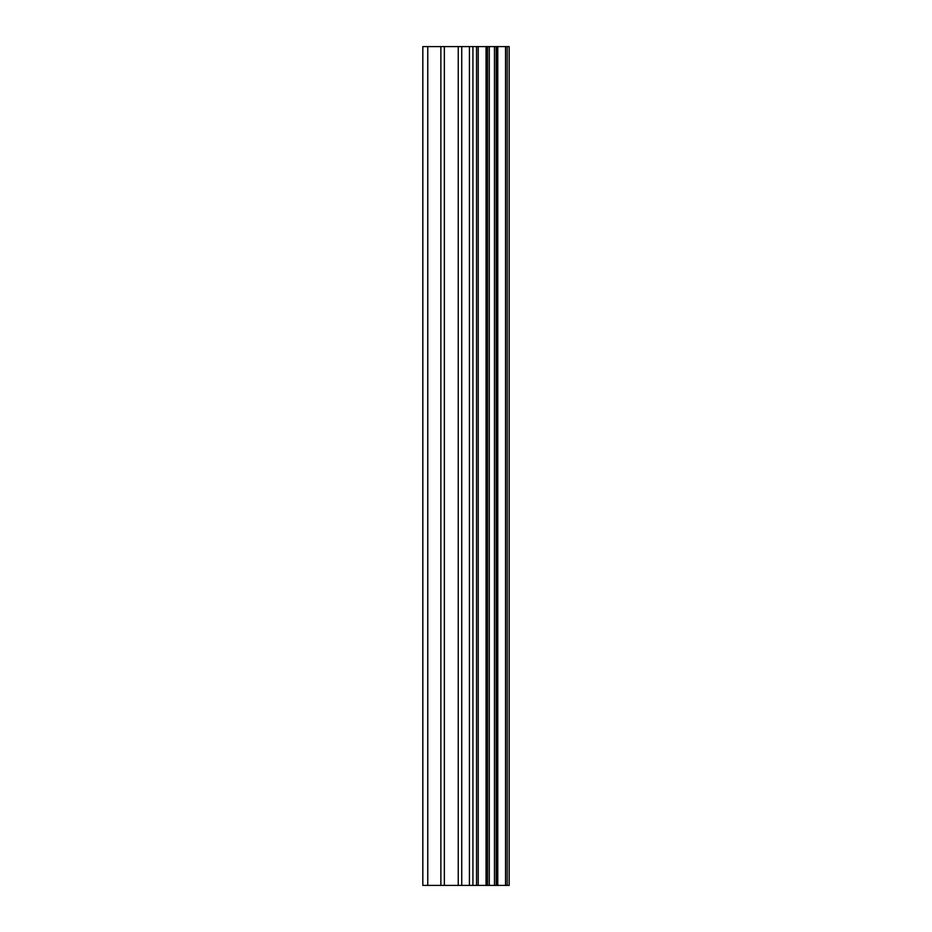 <?xml version="1.0" encoding="UTF-8"?>
<svg xmlns="http://www.w3.org/2000/svg" width="932" height="932" viewBox="0 0 932 932"><rect width="100%" height="100%" fill="white"/><g stroke="black" fill="none" stroke-linecap="round" stroke-linejoin="round"><path stroke-width="1.4" d="M507.194 46.6L509.175 46.6L509.175 885.4L507.194 885.4L507.194 46.6L422.825 46.6L422.825 885.4L427.765 885.4L427.765 46.6M427.765 885.4L507.194 885.4M505.54 885.4L505.54 46.6M478.221 885.4L478.221 46.6M476.555 885.4L476.555 46.6M497.77 885.4L497.77 46.6M497.094 885.4L497.094 46.6M496.232 885.4L496.232 46.6M494.484 885.4L494.484 46.6M489.277 885.4L489.277 46.6M487.529 885.4L487.529 46.6M486.725 885.4L486.725 46.6M486.05 885.4L486.05 46.6M472.92 885.4L472.92 46.6M469.425 885.4L469.425 46.6M461.736 885.4L461.736 46.6M458.241 885.4L458.241 46.6M444.354 885.4L444.354 46.6M440.871 885.4L440.871 46.6"/></g></svg>
